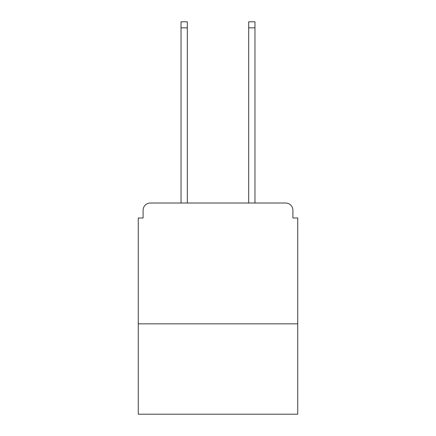 <?xml version="1.0" encoding="UTF-8"?>
<svg xmlns="http://www.w3.org/2000/svg" width="436" height="436" viewBox="0 0 436 436"><rect width="100%" height="100%" fill="white"/><g stroke="black" fill="none" stroke-linecap="round" stroke-linejoin="round"><path stroke-width="0.65" d="M297.739 323.834L297.739 218L292.905 218L292.905 210.266A7.249 7.249 0 0 0 285.656 203.018L150.344 203.018A7.249 7.249 0 0 0 143.095 210.266L143.095 218L138.261 218L138.261 414.2L297.739 414.2L297.739 323.834L138.261 323.834M143.095 210.266L143.095 218M285.656 203.018L255.692 203.018M180.308 203.018L150.344 203.018M292.905 218L292.905 210.266M187.311 27.839L181.033 27.839L181.033 21.8L187.311 21.8L187.311 203.018M181.033 27.839L181.033 203.018M254.967 21.8L254.967 27.839L248.689 27.839L248.689 21.8L254.967 21.8M248.689 203.018L248.689 27.839M254.967 203.018L254.967 27.839"/></g></svg>
